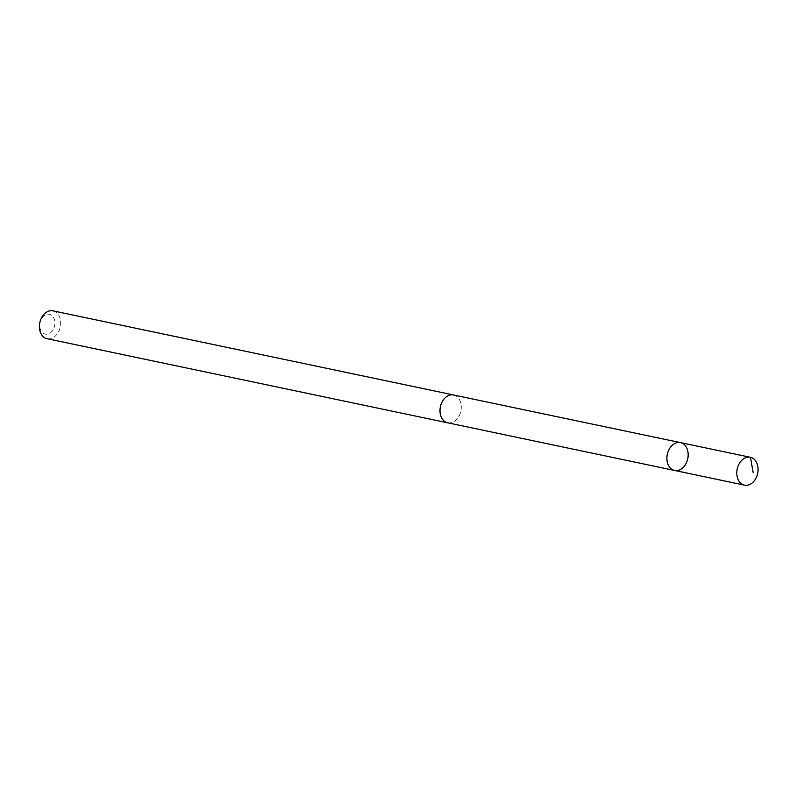 <?xml version="1.0" encoding="UTF-8"?>
<svg xmlns="http://www.w3.org/2000/svg" width="796" height="796" viewBox="0 0 796 796"><rect width="100%" height="100%" fill="white"/><g stroke="black" fill="none" stroke-linecap="round" stroke-linejoin="round"><path stroke-width="0.6" stroke-dasharray="3.98 2.98" d="M674.61 470.466A14.229 10.457 101.9 0 0 687.764 458.695A14.229 10.457 101.9 0 0 680.461 442.616M453.551 394.985A14.209 10.447 -78.1 0 1 459.153 399.144A14.209 10.447 -78.1 0 1 459.372 415.383A14.209 10.447 -78.1 0 1 447.71 422.805M454.138 395.115A14.238 10.457 -78.1 0 1 459.163 399.124A14.238 10.457 -78.1 0 1 459.561 415.034A14.238 10.457 -78.1 0 1 448.297 422.925M52.964 310.848A14.238 10.457 -78.1 0 1 58.576 315.007A14.238 10.457 -78.1 0 1 58.805 331.275A14.238 10.457 -78.1 0 1 47.113 338.708M53.382 317.256A10.129 7.443 -78.1 0 1 48.198 333.942A10.129 7.443 -78.1 0 1 40.357 321.415A10.129 7.443 -78.1 0 1 53.382 317.256"/><path stroke-width="1.19" d="M448.297 422.925A14.238 10.457 -78.1 0 1 447.7 422.825A14.209 10.447 -78.1 0 1 442.108 418.646A14.209 10.447 -78.1 0 1 441.88 402.408A14.209 10.447 -78.1 0 1 453.551 394.985L680.461 442.616A14.229 10.457 101.9 0 0 668.769 450.048A14.229 10.457 101.9 0 0 668.998 466.307A14.229 10.457 101.9 0 0 674.61 470.466A14.229 10.457 101.9 0 0 687.764 458.695A14.229 10.457 101.9 0 0 680.461 442.616A14.229 10.457 101.9 0 0 668.769 450.048A14.229 10.457 101.9 0 0 668.998 466.307A14.229 10.457 101.9 0 0 674.61 470.466L744.509 485.152A14.238 10.457 -78.1 0 1 738.897 480.993A14.238 10.457 -78.1 0 1 738.678 464.725A14.238 10.457 -78.1 0 1 750.359 457.292A14.238 10.457 -78.1 0 1 755.971 461.451A14.238 10.457 -78.1 0 1 756.2 477.719A14.238 10.457 -78.1 0 1 744.509 485.152M674.61 470.466L447.71 422.805A14.238 10.457 -78.1 0 1 440.387 406.746A14.238 10.457 -78.1 0 1 453.551 394.965A14.238 10.457 -78.1 0 1 454.138 395.115M447.7 422.825L47.113 338.708A14.238 10.457 -78.1 0 1 39.8 322.629A14.238 10.457 -78.1 0 1 52.964 310.848L453.551 394.965M680.56 442.636L750.469 457.312L753.115 472.416M680.461 442.616L750.359 457.292"/></g></svg>
